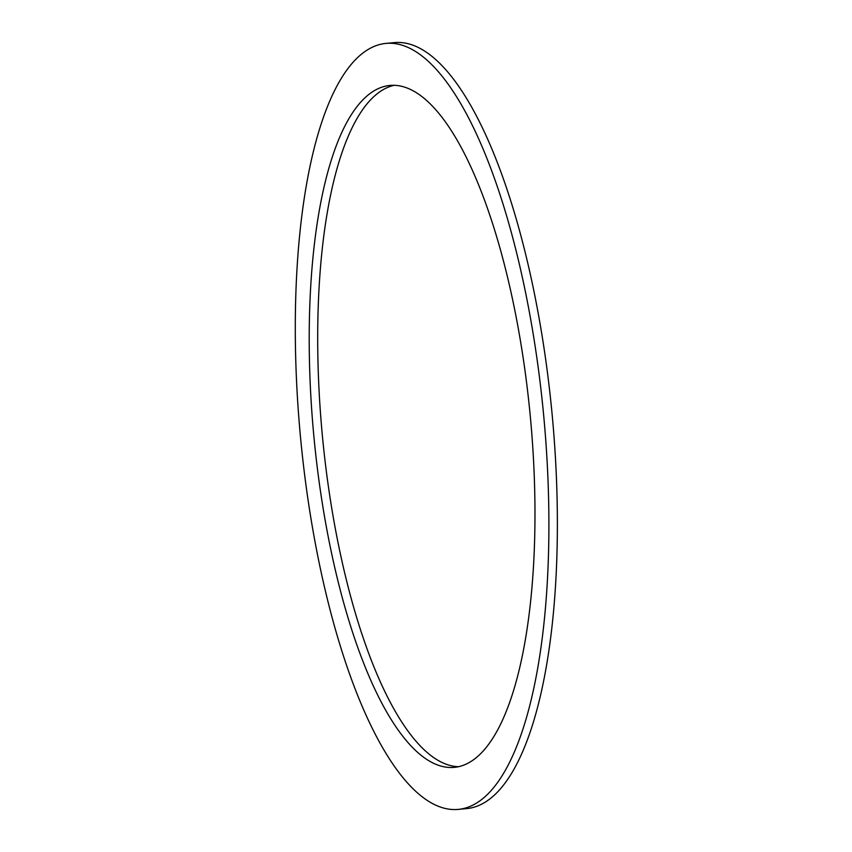 <?xml version="1.0" encoding="UTF-8"?>
<svg xmlns="http://www.w3.org/2000/svg" width="852" height="852" viewBox="0 0 852 852"><rect width="100%" height="100%" fill="white"/><g stroke="black" fill="none" stroke-linecap="round" stroke-linejoin="round"><path stroke-width="1.28" d="M394.22 85.296A342.483 108.673 -95.4 0 0 382.804 89.886A342.483 108.673 -95.4 0 0 324.303 454.382A342.483 108.673 -95.4 0 0 458.451 766.704M374.316 90.685A342.483 108.673 84.6 0 1 389.96 85.434A342.483 108.673 84.6 0 1 530.285 416.202A342.483 108.673 84.6 0 1 454.233 767.364A342.483 108.673 84.6 0 1 316.582 461.837A342.483 108.673 84.6 0 1 374.316 90.685M385.999 43.399L394.476 42.6A384.699 122.07 84.6 0 1 552.107 414.147A384.699 122.07 84.6 0 1 466.683 808.601L458.206 809.4A384.699 122.07 -95.4 0 0 543.629 414.945A384.699 122.07 -95.4 0 0 385.999 43.399A384.699 122.07 -95.4 0 0 368.426 49.299A384.699 122.07 -95.4 0 0 303.578 466.204A384.699 122.07 -95.4 0 0 458.206 809.4"/></g></svg>
